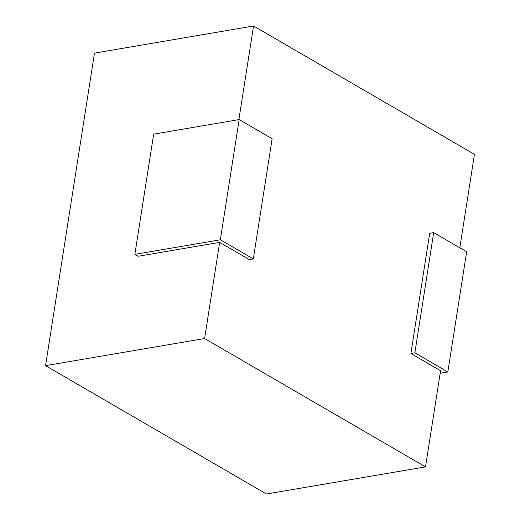<?xml version="1.0" encoding="UTF-8"?>
<svg xmlns="http://www.w3.org/2000/svg" width="520" height="520" viewBox="0 0 520 520"><rect width="100%" height="100%" fill="white"/><g stroke="black" fill="none" stroke-linecap="round" stroke-linejoin="round"><path stroke-width="0.78" d="M410.891 353.476L414.869 352.8L447.837 371.956L466.661 251.752L433.693 232.596L429.715 233.272L410.891 353.476L440.563 370.721L425.503 466.882L266.454 494L45.552 365.651L94.497 53.118L253.546 26L474.448 154.349L459.817 247.774M425.503 466.882L204.6 338.533L219.661 242.365L138.151 256.269L134.856 254.352L153.673 134.147L239.167 119.567L220.344 239.772L134.856 254.352M45.552 365.651L204.6 338.533M238.881 119.62L253.546 26M220.344 239.772L253.311 258.934L272.136 138.73L239.167 119.567M447.837 371.956L440.167 373.262M253.311 258.934L249.333 259.61L219.661 242.365M414.869 352.8L433.693 232.596"/></g></svg>
